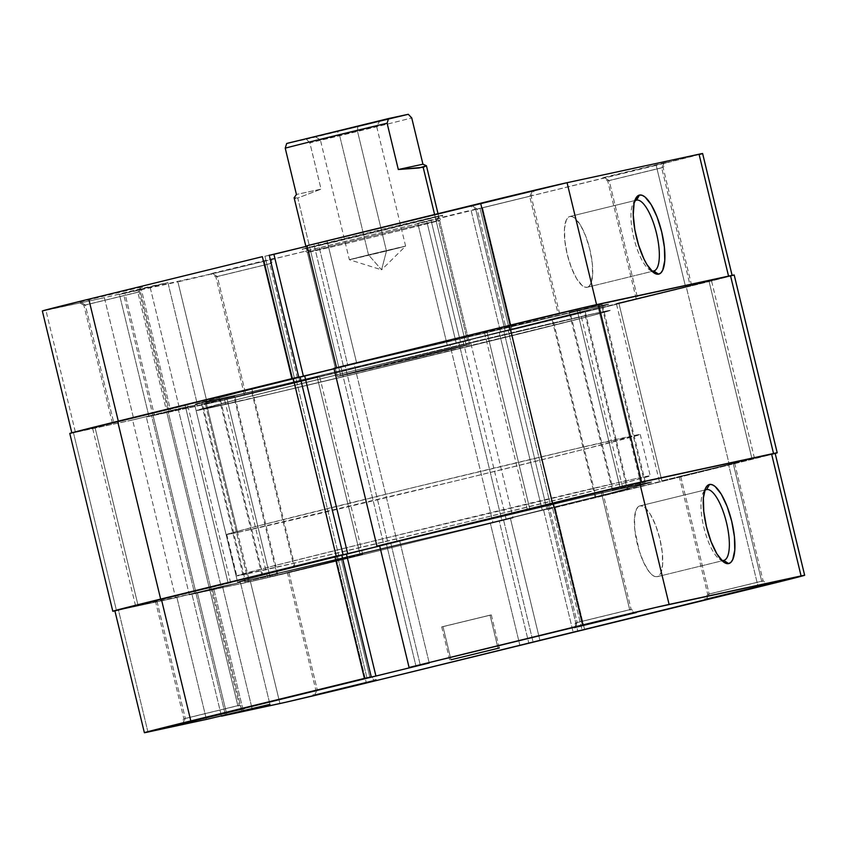 <?xml version="1.0" encoding="UTF-8"?>
<svg xmlns="http://www.w3.org/2000/svg" width="847" height="847" viewBox="0 0 847 847"><rect width="100%" height="100%" fill="white"/><g stroke="black" fill="none" stroke-linecap="round" stroke-linejoin="round"><path stroke-width="0.64" stroke-dasharray="4.24 3.18" d="M629.692 609.702L575.738 622.831L577.188 622.556L574.393 627.436L577.188 622.556L575.738 622.831L629.692 609.702L601.19 491.863L547.226 504.992L548.676 504.717L577.188 622.556L548.676 504.717L547.289 504.96L602.641 491.588L601.19 491.863L629.692 609.702L631.142 609.427L577.188 622.556L631.142 609.427L629.692 609.702L634.615 612.868L629.692 609.702M761.675 581.201L707.721 594.329L709.172 594.054L706.377 598.945L709.172 594.054L707.721 594.329L761.675 581.201L733.174 463.362L679.22 476.501L680.67 476.226L709.172 594.054L680.67 476.226L679.283 476.469L734.624 463.097L733.174 463.362L761.675 581.201L763.126 580.926L709.172 594.054L763.126 580.926L761.675 581.201L766.599 584.377L761.675 581.201M237.848 705.646L183.894 718.775L185.345 718.5L182.55 723.38L185.345 718.5L183.894 718.775L237.848 705.646L209.347 587.807L155.393 600.936L156.843 600.661L185.345 718.5L156.843 600.661L155.456 600.904L210.797 587.532L209.347 587.807L237.848 705.646L239.299 705.371L185.345 718.5L239.299 705.371L237.848 705.646L242.771 708.823L237.848 705.646M369.843 677.145L315.878 690.273L317.329 690.009L314.533 694.889L317.329 690.009L315.878 690.273L369.843 677.145L341.33 559.316L287.377 572.445L288.827 572.17L317.329 690.009L288.827 572.17L287.44 572.413L342.781 559.041L341.33 559.316L369.843 677.145L371.293 676.869L317.329 690.009L371.282 676.869L369.843 677.145L374.755 680.321L369.843 677.145M704.619 490.667A36.442 11.562 76.2 0 0 703.243 492.552A36.442 11.562 76.2 0 0 703.931 527.734A36.442 11.562 76.2 0 0 719.579 559.264A36.442 11.562 76.2 0 0 721.676 560.301A36.442 11.562 -103.8 0 1 703.931 527.734A36.442 11.562 -103.8 0 1 704.619 490.667M639.983 505.881A36.442 11.562 76.2 0 0 639.887 505.903A36.442 11.562 76.2 0 0 637.283 543.89A36.442 11.562 76.2 0 0 657.124 576.712L723.73 560.407L657.124 576.712A36.442 11.562 76.2 0 0 657.219 576.691A36.442 11.562 76.2 0 0 659.824 538.703A36.442 11.562 76.2 0 0 639.983 505.881L706.398 489.619L639.983 505.881L637.939 507.035L636.309 509.513L634.498 517.983L634.827 530L639.136 550.603L643.911 563.001L649.395 572.106L652.137 574.954L654.752 576.511L657.124 576.712L659.157 575.558L660.798 573.091L662.608 564.621L662.28 552.593L659.855 538.861L655.716 525.489L650.485 514.531L644.959 507.639L642.354 506.083L639.983 505.881M249.082 579.983L247.589 573.79A212.703 1.758 166.4 0 0 477.147 519.465A212.703 1.758 166.4 0 0 650.242 475.802A212.703 1.758 166.4 0 0 639.421 477.846L640.925 484.039A212.703 1.758 -13.6 0 1 651.745 481.996A212.703 1.758 -13.6 0 1 478.65 525.669A212.703 1.758 -13.6 0 1 249.082 579.983L239.976 581.847L238.367 582.058L241.109 581.042L269.706 573.461L418.503 536.627L586.685 496.427L651.65 481.975L608.728 493.515L491.482 522.535L249.082 579.983A212.703 1.758 -13.6 0 1 238.272 582.027A212.703 1.758 -13.6 0 1 411.367 538.364A212.703 1.758 -13.6 0 1 640.925 484.039L639.421 477.846L622.789 481.541L377.508 540.058L268.203 567.257L236.864 575.854L301.828 561.402L470.011 521.201L618.808 484.368L647.404 476.787L650.147 475.77L648.537 475.982L639.421 477.846A212.703 1.758 166.4 0 0 409.863 532.17A212.703 1.758 166.4 0 0 236.768 575.833A212.703 1.758 166.4 0 0 247.589 573.79L249.082 579.983A212.703 1.758 -13.6 0 1 238.272 582.027A212.703 1.758 -13.6 0 1 411.367 538.364A212.703 1.758 -13.6 0 1 640.925 484.039L597.918 306.254A212.703 1.758 166.4 0 0 368.35 360.578A212.703 1.758 166.4 0 0 195.255 404.241A212.703 1.758 166.4 0 0 206.075 402.198L249.082 579.983L206.075 402.198A212.703 1.758 166.4 0 0 435.633 347.873A212.703 1.758 166.4 0 0 608.728 304.211A212.703 1.758 166.4 0 0 597.918 306.254L640.925 484.039A212.703 1.758 -13.6 0 1 651.745 481.996A212.703 1.758 -13.6 0 1 478.65 525.669A212.703 1.758 -13.6 0 1 249.082 579.983L239.976 581.847L238.367 582.058L241.109 581.042L269.706 573.461L418.503 536.627L586.685 496.427L651.65 481.975L608.728 493.515L491.482 522.535L249.082 579.983M490.021 615.155L441.7 626.907L443.002 626.664L450.975 659.612L443.002 626.664L491.324 614.911L490.021 615.155L498.025 648.23L490.021 615.155L491.26 614.933L441.763 626.886L490.021 615.155M147.95 732.041L118.442 610.062L176.907 597.442L206.414 719.41L176.907 597.442L222.475 586.24L240.432 582.365L191.951 594.192L255.91 580.354L336.852 561.042L366.359 683.01L336.852 561.042L510.445 518.533L336.852 561.042A70.195 0.582 166.4 0 1 250.426 581.571L279.933 703.539L250.426 581.571L191.951 594.192L240.432 582.365L195.837 592.773L197.287 592.455L226.784 714.381L197.287 592.455L118.442 610.062L147.95 732.041M775.143 453.293A70.195 0.582 166.4 0 1 728.695 465.088L758.203 587.066L728.695 465.088L548.253 509.079L577.728 630.93L548.253 509.079L552.562 508.02L582.069 629.999L552.562 508.02L543.583 509.958L573.091 631.936L543.583 509.958L490.297 523.012L519.804 644.98L490.297 523.012L499.264 521.074L528.719 642.799L499.264 521.074L510.445 518.533L539.846 640.067L510.445 518.533L490.297 523.012L772.771 454.024M379.572 545.5L399.72 541.021L379.678 545.934L399.72 541.021L386.433 544.018L415.941 665.986L386.433 544.018L379.572 545.5M341.796 555.071L337.455 556.013L341.796 555.071M115.023 610.666L118.442 610.062A70.195 0.582 166.4 0 1 114.864 610.74M555.113 507.597L584.621 629.565L555.113 507.597M221.363 715.757L191.951 594.192L221.363 715.757M503.573 520.016L533.028 641.74L503.573 520.016M225.344 714.741L195.837 592.773L225.344 714.741M251.983 708.219L222.475 586.24L251.983 708.219M269.939 704.333L240.432 582.365L269.939 704.333M243.174 710.368L213.783 588.887L243.174 710.368M241.734 710.728L212.332 589.205L241.734 710.728M420.25 664.927L390.742 542.959L420.25 664.927M429.228 662.989L399.72 541.021L429.228 662.989M366.963 677.981L337.455 556.013L366.963 677.981M529.873 509.322L619.993 487.258L576.987 309.473L484.368 332.003L486.856 331.537L529.873 509.322L486.856 331.537L579.475 308.996L576.987 309.473L619.993 487.258L622.481 486.792L529.873 509.322M138.029 605.266L228.15 583.202L185.144 405.417L92.535 427.957L95.023 427.481L138.029 605.266L95.023 427.481L187.632 404.951L185.144 405.417L228.15 583.202L230.638 582.736L138.029 605.266M270.013 576.775L360.144 554.711L317.127 376.915L224.519 399.456L227.007 398.99L270.013 576.775L227.007 398.99L319.615 376.449L317.127 376.915L360.144 554.711L362.632 554.234L270.013 576.775M661.856 480.831L751.977 458.756L708.971 280.971L616.362 303.512L618.85 303.046L661.856 480.831L618.85 303.046L711.459 280.505L708.971 280.971L751.977 458.756L754.465 458.291L661.856 480.831M595.949 497.157L627.299 489.481L584.292 311.696L552.075 319.531L552.943 319.372L595.949 497.157L552.943 319.372L585.161 311.527L584.292 311.696L627.299 489.481L628.167 489.322L595.949 497.157M245.535 581.773L276.874 574.097L233.867 396.311L201.66 404.157L202.518 403.987L245.535 581.773L202.518 403.987L234.735 396.152L233.867 396.311L276.874 574.097L277.742 573.938L245.535 581.773M262.708 574.552L294.057 566.876L251.051 389.091L218.833 396.925L219.701 396.767L262.708 574.552L219.701 396.767L251.908 388.921L251.051 389.091L294.057 566.876L294.925 566.707L262.708 574.552M613.133 489.926L644.482 482.261L601.465 304.465L569.258 312.31L570.126 312.141L613.133 489.926L570.126 312.141L602.333 304.306L601.465 304.465L644.482 482.261L645.34 482.091L613.133 489.926M379.583 545.553L383.818 544.642L340.801 366.846L333.94 368.329L340.801 366.846L383.818 544.642L388.127 543.583L345.11 365.798L340.801 366.846L345.11 365.798L388.127 543.583L397.095 541.646L354.088 363.861L334.046 368.763L354.088 363.861L397.095 541.646L379.583 545.553M300.082 376.947L295.741 377.878L338.747 555.674L341.775 555.018L338.747 555.674L295.741 377.878L300.082 376.947M341.108 555.092L338.747 555.674L341.108 555.092M116.484 610.549A72.323 0.603 -13.6 0 1 114.906 610.878L116.484 610.549L73.467 432.764L116.484 610.549L175.604 597.781L116.484 610.549M69.793 433.452A72.323 0.603 166.4 0 0 73.467 432.764L132.598 419.996L175.604 597.781L195.985 592.794L152.968 415.009L132.598 419.996L175.604 597.781L195.985 592.794L194.535 593.101L151.518 415.316L152.968 415.009L195.985 592.794L194.535 593.101L221.173 586.579L178.166 408.794L151.518 415.316L194.535 593.101L221.173 586.579L178.166 408.794L194.799 405.205L237.806 582.99L221.173 586.579L237.806 582.99L194.799 405.205L168.151 411.727L211.168 589.512L237.806 582.99L211.168 589.512L168.151 411.727L166.7 412.044L209.707 589.83L211.168 589.512L209.707 589.83L166.7 412.044L146.319 417.031L189.336 594.816L209.707 589.83L189.336 594.816L146.319 417.031L205.45 404.263L248.467 582.048L189.336 594.816L248.467 582.048L205.45 404.263A72.323 0.603 166.4 0 0 294.502 383.109L337.519 560.894A72.323 0.603 -13.6 0 1 248.467 582.048L337.519 560.894L294.502 383.109L470.053 340.123L513.06 517.909L337.519 560.894L513.06 517.909L506.199 519.391L463.182 341.606L470.053 340.123L513.06 517.909L501.89 520.45L458.873 342.664L463.182 341.606L506.199 519.391L501.89 520.45L492.912 522.387L449.905 344.602L458.873 342.664L501.89 520.45L492.912 522.387L449.905 344.602L499.275 332.511L542.281 510.296L492.912 522.387L542.281 510.296L499.275 332.511L508.253 330.574L551.259 508.359L542.281 510.296L551.259 508.359L508.253 330.574L503.933 331.632L546.95 509.418L551.259 508.359L546.95 509.418L503.933 331.632L510.805 330.15L553.811 507.935L546.95 509.418L553.811 507.935L510.805 330.15L686.345 287.165L729.362 464.95L553.811 507.935L729.362 464.95L686.345 287.165A72.323 0.603 166.4 0 0 734.201 275M775.174 453.431A72.323 0.603 -13.6 0 1 729.362 464.95L775.174 453.431M69.952 433.368L132.598 419.996L178.166 408.794L194.799 405.205L146.319 417.031L253.719 392.987L733.618 275.063M576.987 309.473L484.484 331.95L576.987 309.473M185.144 405.417L92.641 427.894L185.144 405.417M317.127 376.915L224.624 399.403L317.127 376.915M708.971 280.971L616.468 303.459L708.971 280.971M597.918 306.254L608.252 304.454L587.193 310.235L448.465 344.75L275.751 386.2L195.35 404.273L238.272 392.733L355.518 363.702L597.918 306.254A212.703 1.758 166.4 0 0 368.35 360.578A212.703 1.758 166.4 0 0 195.255 404.241A212.703 1.758 166.4 0 0 206.075 402.198L207.579 408.402A212.703 1.758 -13.6 0 1 196.758 410.446A212.703 1.758 -13.6 0 1 369.853 366.783A212.703 1.758 -13.6 0 1 599.411 312.458L597.918 306.254L599.411 312.458L610.136 310.383L588.697 316.429L369.334 370.478L247.737 399.297L196.853 410.477L239.775 398.926L357.021 369.906L599.411 312.458A212.703 1.758 -13.6 0 1 610.232 310.415A212.703 1.758 -13.6 0 1 437.137 354.078A212.703 1.758 -13.6 0 1 207.579 408.402L206.075 402.198A212.703 1.758 166.4 0 0 435.633 347.873A212.703 1.758 166.4 0 0 608.728 304.211A212.703 1.758 166.4 0 0 597.918 306.254L355.518 363.702L238.272 392.733L195.35 404.273L275.751 386.2L448.465 344.75L587.193 310.235L608.252 304.454L597.918 306.254M584.292 311.696L552.117 319.51L584.292 311.696M233.867 396.311L201.692 404.135L233.867 396.311M251.051 389.091L218.875 396.904L251.051 389.091M601.465 304.465L569.29 312.289L601.465 304.465M436.184 221.046A68.067 0.561 -13.6 0 1 439.646 220.389A68.067 0.561 -13.6 0 1 383.977 234.428A68.067 0.561 -13.6 0 1 310.796 251.75L305.873 248.573A72.323 0.603 166.4 0 0 383.638 230.172A72.323 0.603 166.4 0 0 442.78 215.254A72.323 0.603 166.4 0 0 439.095 215.943L436.184 221.046L466.189 345.078A68.067 0.561 -13.6 0 1 469.651 344.422A68.067 0.561 -13.6 0 1 414.257 358.397A68.067 0.561 -13.6 0 1 340.801 375.782L310.796 251.75A68.067 0.561 166.4 0 0 384.252 234.365A68.067 0.561 166.4 0 0 439.646 220.389A68.067 0.561 166.4 0 0 436.184 221.046A68.067 0.561 166.4 0 0 362.717 238.43A68.067 0.561 166.4 0 0 307.334 252.395A68.067 0.561 166.4 0 0 310.796 251.75L340.801 375.782A68.067 0.561 -13.6 0 1 337.339 376.439A68.067 0.561 -13.6 0 1 392.733 362.463A68.067 0.561 -13.6 0 1 466.189 345.078L436.184 221.046L439.095 215.943L442.61 215.339L367.725 234.026L302.358 249.177L439.095 215.943A72.323 0.603 166.4 0 0 360.758 234.492A72.323 0.603 166.4 0 0 302.199 249.272A72.323 0.603 166.4 0 0 305.873 248.573L310.796 251.75A68.067 0.561 -13.6 0 1 307.334 252.406A68.067 0.561 -13.6 0 1 362.452 238.494A68.067 0.561 -13.6 0 1 436.184 221.046M529.671 196.239L477.157 209.093L472.245 205.916L534.256 190.829L532.583 191.147L529.671 196.239L558.173 314.078L559.623 313.803L505.67 326.931L477.157 209.093L531.122 195.964L475.707 209.368L477.157 209.093L505.67 326.931L559.56 313.835L504.219 327.207L558.173 314.078L529.671 196.239L532.583 191.147L534.182 190.871L470.583 206.234L472.245 205.916L477.157 209.093L475.718 209.368L529.671 196.239M137.828 292.183L85.325 305.047L80.401 301.871L142.412 286.784L140.74 287.091L137.828 292.183L166.33 410.022L167.78 409.747L113.826 422.875L85.325 305.047L139.279 291.908L83.874 305.312L85.325 305.047L113.826 422.875L167.717 409.779L112.376 423.151L166.33 410.022L137.828 292.183L140.74 287.091L142.338 286.815L78.739 302.188L80.401 301.871L85.325 305.047L83.874 305.322L137.828 292.183M661.655 167.748L609.152 180.602L604.229 177.425L666.24 162.338L664.577 162.645L661.655 167.748L690.157 285.577L691.607 285.301L637.653 298.44L609.152 180.602L663.106 167.473L607.701 180.877L609.152 180.602L637.653 298.44L691.544 285.333L636.203 298.705L690.157 285.577L661.655 167.748L664.577 162.645L666.166 162.37L602.566 177.743L604.229 177.425L609.152 180.602L607.701 180.877L661.655 167.748M269.812 263.692L217.308 276.546L212.385 273.369L274.396 258.282L272.734 258.6L269.812 263.692L298.324 381.521L299.774 381.256L245.81 394.384L217.308 276.546L271.262 263.417L215.858 276.821L217.308 276.546L245.81 394.384L299.711 381.288L244.36 394.66L298.324 381.521L269.812 263.692L272.734 258.6L274.322 258.314L210.723 273.687L212.385 273.369L217.308 276.546L215.858 276.821L269.812 263.692M587.098 287.292A36.442 11.562 76.2 0 0 587.204 287.271A36.442 11.562 76.2 0 0 589.798 249.283A36.442 11.562 76.2 0 0 569.967 216.461L636.383 200.199L569.967 216.461A36.442 11.562 76.2 0 0 569.872 216.483A36.442 11.562 76.2 0 0 567.268 254.471A36.442 11.562 76.2 0 0 587.098 287.292L653.715 270.987L587.098 287.292L589.141 286.138L590.772 283.66L592.582 275.19L592.254 263.173L589.84 249.442L585.701 236.069L580.47 225.111L574.944 218.219L572.339 216.663L569.967 216.461L567.924 217.615L566.294 220.093L564.483 228.563L564.811 240.58L567.225 254.322L571.365 267.684L576.595 278.652L582.122 285.534L584.737 287.091L587.098 287.292M42.509 310.902L104.393 297.689L167.907 282.612L119.438 294.438L177.902 281.818L207.409 403.786L148.945 416.406L119.438 294.438L224.751 270.871L656.181 165.334L685.689 287.302L512.096 329.811L482.589 207.843L700.257 154.26M732.094 275.36L732.136 275.508A70.195 0.582 -13.6 0 0 728.558 276.175L596.574 304.676A70.195 0.582 -13.6 0 0 510.148 325.206L336.555 367.714L343.427 366.232L313.919 244.254L343.427 366.232L347.736 365.173L318.228 243.205L347.736 365.173L356.703 363.236L327.196 241.268L307.048 245.736L327.196 241.268L356.703 363.236L294.438 378.217L264.931 256.249L269.24 255.191L264.931 256.249L269.272 255.318L264.931 256.249L294.438 378.217L298.747 377.169L118.305 421.15L562.239 312.638L731.977 275.582L241.744 395.824L148.945 416.406L197.415 404.58L179.469 408.455L133.9 419.657L75.425 432.277L118.305 421.15A70.195 0.582 -13.6 0 0 71.857 432.955A70.195 0.582 -13.6 0 0 75.425 432.277L45.918 310.309L104.393 297.689L133.9 419.657L75.425 432.277L45.918 310.309A70.195 0.582 166.4 0 1 42.35 310.987M340.801 375.782L469.503 344.507L407.979 358.768L337.487 376.354L340.801 375.782L297.784 197.997L321.055 189.146L309.854 142.847A68.067 0.561 166.4 0 0 411.727 117.902A68.067 0.561 -13.6 0 1 309.854 142.847L306.413 139.236L408.296 114.292L286.667 143.503L306.413 139.236L309.854 142.847L321.055 189.146L296.429 194.471L321.055 189.146L297.784 197.997L340.801 375.782A68.067 0.561 -13.6 0 1 337.339 376.439A68.067 0.561 -13.6 0 1 392.733 362.463A68.067 0.561 -13.6 0 1 466.189 345.078A68.067 0.561 -13.6 0 1 469.651 344.422A68.067 0.561 -13.6 0 1 414.257 358.397A68.067 0.561 -13.6 0 1 340.801 375.782L382.378 364.993L466.189 345.078L434.596 214.503L466.189 345.078L469.503 344.507L340.801 375.782M467.428 340.748L293.845 383.246L264.338 261.278L437.92 218.78L467.428 340.748L447.28 345.227L509.545 330.235L505.236 331.293L475.728 209.325L480.037 208.267L509.545 330.235L480.037 208.267L471.07 210.204L500.577 332.172L471.07 210.204L417.772 223.248L447.28 345.227L417.772 223.248L426.75 221.311L456.258 343.289L426.75 221.311L431.059 220.262L460.567 342.23L431.059 220.262L437.92 218.78L467.428 340.748M170.766 411.102L169.315 411.42L139.808 289.452L141.258 289.134L170.766 411.102L141.258 289.134L167.907 282.612L197.415 404.58L170.766 411.102M179.469 408.455L197.415 404.58L167.907 282.612L149.961 286.487L179.469 408.455L149.961 286.487L123.313 293.009L152.82 414.977L179.469 408.455M154.27 414.67L152.82 414.977L123.313 293.009L124.763 292.702L154.27 414.67L124.763 292.702L104.393 297.689L133.9 419.657L154.27 414.67M169.315 411.42L148.945 416.406L119.438 294.438L139.808 289.452L169.315 411.42M505.236 331.293L512.096 329.811L482.589 207.843L475.728 209.325L505.236 331.293M651.65 270.881A36.442 11.562 -103.8 0 1 633.916 238.314A36.442 11.562 -103.8 0 1 634.604 201.247A36.442 11.562 76.2 0 0 633.217 203.132A36.442 11.562 76.2 0 0 633.916 238.314A36.442 11.562 76.2 0 0 649.554 269.844A36.442 11.562 76.2 0 0 651.65 270.881M732.136 275.508A70.195 0.582 -13.6 0 1 685.689 287.302L656.181 165.334A70.195 0.582 166.4 0 0 702.618 153.529M264.338 261.278L293.845 383.246A70.195 0.582 -13.6 0 1 207.409 403.786L177.902 281.818A70.195 0.582 166.4 0 0 264.338 261.278M339.509 134.969L376.597 126.224L357.455 131.094L357.773 126.669L379.731 121.089L337.18 131.116L339.509 134.969L368.509 254.873L381.574 269.822L386.465 250.998L405.607 246.138L381.574 269.822L368.509 254.873L405.607 246.128L386.465 250.998C421.393 242.454 402.336 246.572 368.509 254.873L339.509 134.969L320.367 139.829L376.597 126.224L339.509 134.969L337.18 131.116L379.657 121.132L315.232 136.695L357.773 126.669L357.455 131.094L386.465 250.998L357.455 131.094L320.367 139.829L339.509 134.969M599.411 312.458L629.427 436.491A212.703 1.758 -13.6 0 1 640.237 434.458A212.703 1.758 -13.6 0 1 467.142 478.121A212.703 1.758 -13.6 0 1 237.584 532.445L207.579 408.402A212.703 1.758 166.4 0 0 437.137 354.078A212.703 1.758 166.4 0 0 610.232 310.415A212.703 1.758 166.4 0 0 599.411 312.458L357.021 369.906L239.775 398.926L196.853 410.477L277.255 392.405L449.969 350.954L578.797 318.98L607.394 311.41L610.136 310.383L599.411 312.458A212.703 1.758 166.4 0 0 369.853 366.783A212.703 1.758 166.4 0 0 196.758 410.446A212.703 1.758 166.4 0 0 207.579 408.402L237.584 532.445A212.703 1.758 -13.6 0 1 226.763 534.478A212.703 1.758 -13.6 0 1 399.858 490.815A212.703 1.758 -13.6 0 1 629.427 436.491L599.411 312.458M294.131 197.806L297.784 197.997L295.222 198.304M237.584 532.445L226.858 534.51L229.611 533.494L258.197 525.913L407.005 489.079L575.177 448.878L640.141 434.426L584.059 449.291L460.006 479.857L237.584 532.445M368.509 254.873C333.58 263.406 352.648 259.288 386.465 250.998L349.377 259.733L368.509 254.873L349.377 259.733L320.367 139.829L315.232 136.695M386.465 250.998L381.574 269.822L349.377 259.733M547.226 504.992L575.738 622.831L572.604 627.966M679.22 476.501L707.721 594.329L704.588 599.464M155.393 600.936L183.894 718.775L180.76 723.91M287.377 572.445L315.878 690.273L312.744 695.408M703.243 492.552L705.763 487.808M719.579 559.264L724.005 562.302M639.887 505.903L706.504 489.598M640.237 434.458L650.242 475.802M441.7 626.907L449.704 659.982M491.324 614.911L499.317 647.987M226.763 534.478L236.768 575.833M657.219 576.691L723.836 560.386M734.624 463.097L763.126 580.926L768.261 584.059M342.781 559.041L371.293 676.869L376.417 680.003M210.797 587.532L239.299 705.371L244.434 708.505M602.641 491.588L631.142 609.427L636.277 612.561M527.385 509.799L484.368 332.003M135.541 605.743L92.535 427.957M267.525 577.241L224.519 399.456M659.368 481.297L616.362 303.512M595.092 497.316L552.075 319.531M244.667 581.942L201.66 404.157M261.839 574.711L218.833 396.925M612.265 490.095L569.258 312.31M645.34 482.091L602.333 304.306M294.925 566.707L251.908 388.921M277.742 573.938L234.735 396.152M628.167 489.322L585.161 311.527M754.465 458.291L711.459 280.505M362.632 554.234L319.615 376.449M230.638 582.736L187.632 404.951M622.481 486.792L579.475 308.996M438.015 213.666L469.651 344.422L439.646 220.389L442.78 215.254M559.623 313.803L531.122 195.964L534.256 190.829M167.78 409.747L139.279 291.908L142.412 286.784M691.607 285.301L663.106 167.473L666.24 162.338M299.774 381.256L271.262 263.417L274.396 258.282M587.204 287.271L653.81 270.966M305.905 246.477L337.339 376.439L307.334 252.395L302.199 249.272M569.872 216.483L636.478 200.178M504.219 327.207L475.707 209.368L470.583 206.234M112.376 423.151L83.874 305.312M244.36 394.66L215.858 276.821L210.723 273.687M636.203 298.705L607.701 180.877L602.566 177.743M633.217 203.132L635.748 198.389M649.554 269.844L653.99 272.882M83.874 305.322L78.739 302.188M405.607 246.128L376.597 126.224L379.731 121.089"/><path stroke-width="1.27" d="M574.266 627.648L636.277 612.561L574.266 627.648M706.26 599.157L768.261 584.059L706.26 599.157M182.423 723.592L244.434 708.505L182.423 723.592M314.417 695.101L376.417 680.003L314.417 695.101M706.599 489.566A36.442 11.562 76.2 0 0 704.619 490.667A36.442 11.562 -103.8 0 1 706.504 489.598A36.442 11.562 -103.8 0 1 706.599 489.566L706.599 489.566A36.442 11.562 -103.8 0 1 726.43 522.387A36.442 11.562 -103.8 0 1 723.836 560.386A36.442 11.562 -103.8 0 1 723.73 560.407L728.653 563.583A40.698 12.917 -103.8 0 1 724.005 562.302A40.698 12.917 -103.8 0 1 706.546 527.099A40.698 12.917 -103.8 0 1 705.763 487.808A40.698 12.917 -103.8 0 1 709.511 484.473L706.599 489.566L709.511 484.473L707.234 485.765L705.413 488.528L703.391 497.994L703.762 511.408L706.462 526.749L711.078 541.678L716.922 553.927L723.094 561.614L726.006 563.35L728.653 563.583L730.929 562.292L732.75 559.528L734.773 550.063L734.413 536.649L731.713 521.307L727.086 506.379L721.242 494.129L715.08 486.443L712.158 484.706L709.511 484.473A40.698 12.917 -103.8 0 1 731.713 521.307A40.698 12.917 -103.8 0 1 728.653 563.583L723.73 560.407A36.442 11.562 -103.8 0 1 721.676 560.301A36.442 11.562 76.2 0 0 723.73 560.407A36.442 11.562 76.2 0 0 726.472 522.546A36.442 11.562 76.2 0 0 706.599 489.566M451.006 659.739L499.317 647.987L451.006 659.739M409.08 667.468L582.662 624.959L553.155 502.991L379.572 545.5L409.08 667.468L655.843 607.437L804.491 575.335L366.359 683.01L758.203 587.066A70.195 0.582 -13.6 0 0 804.65 575.261L775.143 453.293A70.195 0.582 166.4 0 0 771.575 453.96L626.335 485.469L379.572 545.5L409.08 667.468L415.941 665.986L409.08 667.468M144.382 732.708L114.864 610.74A70.195 0.582 166.4 0 1 161.311 598.935L190.819 720.913L364.411 678.405L334.904 556.437L161.311 598.935L190.819 720.913A70.195 0.582 -13.6 0 0 144.382 732.708A70.195 0.582 -13.6 0 0 147.95 732.041L206.414 719.41L269.939 704.333L221.459 716.17L279.933 703.539A70.195 0.582 -13.6 0 0 366.359 683.01L285.418 702.322L221.459 716.17L269.939 704.333L206.414 719.41L144.53 732.634L429.228 662.989L375.93 676.044L346.423 554.065L341.796 555.071L379.678 545.934L346.423 554.065L375.93 676.044L366.963 677.981L371.272 676.922L341.765 554.954L115.023 610.666M772.771 454.024L774.984 453.367L771.575 453.96L801.082 575.939L669.098 604.43L639.591 482.462L771.575 453.96L801.082 575.939A70.195 0.582 -13.6 0 1 804.65 575.261M334.904 556.437L341.765 554.954L371.272 676.922L364.411 678.405L334.904 556.437M669.098 604.43L639.591 482.462A70.195 0.582 166.4 0 0 553.155 502.991L582.662 624.959A70.195 0.582 -13.6 0 1 669.098 604.43M777.207 452.785L734.201 275A72.323 0.603 166.4 0 0 730.516 275.699L773.533 453.484L641.55 481.975L598.533 304.189L730.516 275.699L773.533 453.484A72.323 0.603 -13.6 0 1 777.207 452.785A72.323 0.603 -13.6 0 1 775.174 453.431M774.772 453.537L641.55 481.975L598.533 304.189A72.323 0.603 166.4 0 0 509.481 325.343L552.498 503.139A72.323 0.603 -13.6 0 1 641.55 481.975L376.947 546.114L333.94 368.329L509.481 325.343L552.498 503.139L379.583 545.553L376.947 546.114L333.94 368.329L584.875 307.292L734.042 275.084M334.046 368.763L304.719 375.941L347.725 553.737L379.668 545.913L347.725 553.737L304.719 375.941L300.082 376.947L334.046 368.763M341.775 555.018L347.725 553.737L341.775 555.018M69.952 433.368L300.05 376.83L343.067 554.616L341.108 555.092L343.067 554.616L300.05 376.83L293.189 378.313L336.195 556.098L343.067 554.616L160.655 599.083L117.638 421.298L293.189 378.313L336.195 556.098L160.655 599.083L117.638 421.298A72.323 0.603 166.4 0 0 69.793 433.452L112.799 611.238A72.323 0.603 -13.6 0 1 160.655 599.083L114.906 610.878A72.323 0.603 -13.6 0 1 112.799 611.238M653.715 270.987A36.442 11.562 76.2 0 0 656.457 233.126A36.442 11.562 76.2 0 0 636.584 200.146L639.496 195.054A40.698 12.917 -103.8 0 1 661.687 231.877A40.698 12.917 -103.8 0 1 658.638 274.163L653.715 270.987A36.442 11.562 -103.8 0 1 651.65 270.881A36.442 11.562 76.2 0 0 653.715 270.987L658.638 274.163L660.914 272.872L662.735 270.108L664.757 260.643L664.387 247.229L661.687 231.877L657.071 216.948L651.227 204.709L645.054 197.023L642.142 195.286L639.496 195.054L637.219 196.345L634.096 203.238L633.249 214.905L634.816 229.569L638.553 244.995L643.879 258.843L646.907 264.508L653.069 272.194L655.991 273.93L658.638 274.163A40.698 12.917 -103.8 0 1 653.99 272.882A40.698 12.917 -103.8 0 1 636.521 237.679A40.698 12.917 -103.8 0 1 635.748 198.389A40.698 12.917 -103.8 0 1 639.496 195.054L636.584 200.146A36.442 11.562 -103.8 0 1 656.414 232.967A36.442 11.562 -103.8 0 1 653.81 270.966A36.442 11.562 -103.8 0 1 653.715 270.987M262.379 256.673L291.887 378.63L262.379 256.673L88.797 299.182L262.379 256.673M71.857 432.955L42.35 310.987A70.195 0.582 166.4 0 1 88.797 299.182L118.294 421.128L88.797 299.182L42.509 310.902M567.067 182.698L307.048 245.736L480.641 203.238L510.138 325.184L480.641 203.238A70.195 0.582 166.4 0 1 567.067 182.698L699.05 154.207L567.067 182.698L596.563 304.624L567.067 182.698M307.154 246.17L269.272 255.318L273.909 254.312L303.406 376.227L273.909 254.312L307.154 246.17M700.257 154.26L702.47 153.614L699.05 154.207L728.547 276.122L699.05 154.207A70.195 0.582 166.4 0 1 702.618 153.529L732.136 275.508M336.555 367.693L307.048 245.736L336.555 367.693M298.737 377.116L269.24 255.191L298.737 377.116M634.604 201.247A36.442 11.562 -103.8 0 1 636.478 200.178A36.442 11.562 -103.8 0 1 636.584 200.146A36.442 11.562 76.2 0 0 634.604 201.247M294.131 197.806L296.429 194.471L285.227 148.161L286.667 143.503L388.54 118.548L387.111 123.217L388.54 118.548L408.296 114.292L288.774 142.921L286.667 143.503L285.227 148.161A68.067 0.561 -13.6 0 1 387.111 123.217L398.312 169.516L422.939 164.202L411.727 117.902L408.296 114.292L411.727 117.902L422.939 164.202L426.433 165.79L423.182 167.293L434.596 214.503L423.182 167.293L398.312 169.516L387.111 123.217A68.067 0.561 166.4 0 0 285.227 148.161L296.429 194.471L294.131 197.806L295.222 198.304M438.015 213.666L426.422 165.726L422.939 164.202L398.312 169.516L419.096 167.971L426.433 165.79M294.11 197.732L305.905 246.477"/></g></svg>

